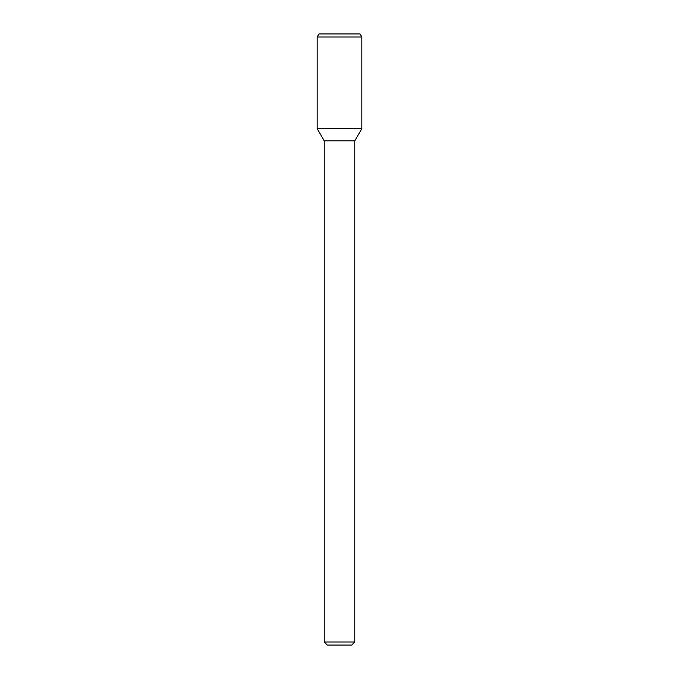 <?xml version="1.0" encoding="UTF-8"?>
<svg xmlns="http://www.w3.org/2000/svg" width="679" height="679" viewBox="0 0 679 679"><rect width="100%" height="100%" fill="white"/><g stroke="black" fill="none" stroke-linecap="round" stroke-linejoin="round"><path stroke-width="1.02" d="M354.777 641.995L324.223 641.995L327.278 645.05L351.722 645.05L354.777 641.995L354.777 140.833L361.839 128.603L361.839 37.006L317.161 37.006L317.161 128.603L361.839 128.603L317.161 128.603L324.223 140.833L354.777 140.833M317.161 37.006L318.926 33.95L360.074 33.95L361.839 37.006M324.223 641.995L324.223 140.833"/></g></svg>
